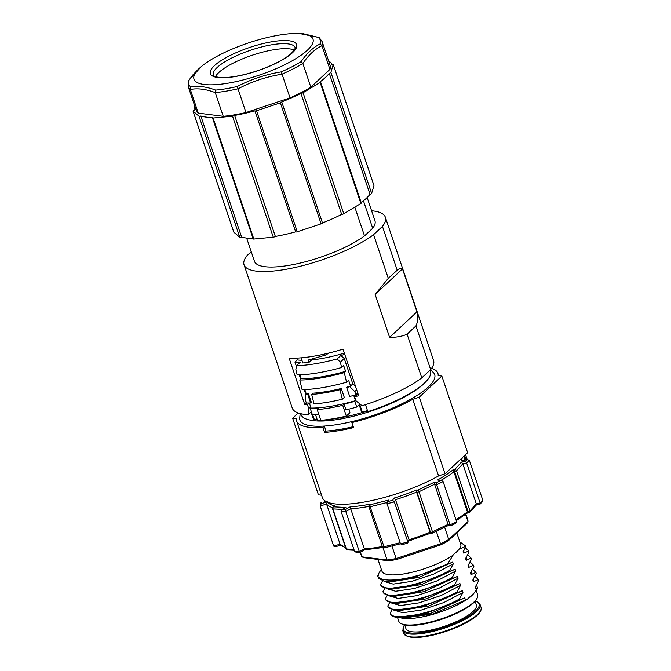 <?xml version="1.0" encoding="UTF-8"?>
<svg xmlns="http://www.w3.org/2000/svg" width="671" height="671" viewBox="0 0 671 671"><rect width="100%" height="100%" fill="white"/><g stroke="black" fill="none" stroke-linecap="round" stroke-linejoin="round"><path stroke-width="1.01" d="M399.136 617.563L401.006 617.907L431.159 613.177L464.751 597.869L425.439 613.588L396.88 617.37L394.582 616.934A47.087 12.741 161.4 0 1 390.438 613.688L390.22 613.026C391.008 621.841 433.147 614.007 459.467 598.993L459.769 599.891M476.678 584.642L477.391 588.182L474.372 592.661A41.594 11.256 161.4 0 1 467.762 598.834A41.594 11.256 161.4 0 1 403.355 618.352L399.74 617.739M400.973 617.899A41.594 11.256 161.4 0 1 399.966 617.597M474.372 592.661L467.762 598.834L465.498 600.084L432.602 614.049L402.189 618.201M377.706 575.861L378.528 578.293L384.835 581.572L413.403 577.79L447.683 563.976A47.087 12.741 161.4 0 1 377.807 576.104L378.738 573.848M381.271 569.226L378.662 573.621L378.78 575.013L377.664 575.71M447.725 564.093L452.69 562.072L453.294 563.866L449.83 570.358C423.602 585.338 381.287 593.214 380.583 584.391L380.935 585.447L387.242 588.735L391.344 589.264L421.556 584.525L455.106 569.234L455.701 571.021L452.237 577.513C426.01 592.501 383.703 600.369 382.99 591.545L383.342 592.61L389.658 595.89L393.751 596.418L423.971 591.688L457.513 576.389L458.117 578.184L454.653 584.676C428.425 599.656 386.11 607.532 385.406 598.708L385.75 599.773L392.065 603.053L396.167 603.581L426.379 598.842L459.92 583.544L420.625 599.27L392.065 603.053M387.1 581.765L388.928 582.101L419.149 577.362L452.69 562.072M384.139 581.472L393.214 584.097L411.784 581.371L434.112 573.931L453.294 563.866M380.583 584.391L382.436 581.103M449.83 570.358L450.132 571.247L415.81 584.944L387.242 588.735M450.132 571.247L455.106 569.234M389.507 588.928L391.344 589.264M386.555 588.635L395.622 591.26L414.2 588.534L436.519 581.094L455.701 571.021M382.99 591.545L384.844 588.266M452.237 577.513L452.539 578.41L418.226 592.107L389.658 595.89M452.539 578.41L457.513 576.389M391.923 596.083L393.751 596.418M388.962 595.789L398.037 598.423L416.607 595.697L438.935 588.257L458.117 578.184M385.406 598.708L387.251 595.429M454.946 585.573L454.653 584.676M391.369 602.952L400.436 605.577L418.998 602.86L441.367 595.403L460.524 585.347L459.92 583.544M389.658 602.592L387.813 605.871L388.165 606.936L394.473 610.216L398.566 610.744L428.786 606.005L462.327 590.706L423.032 606.433L394.473 610.216M387.813 605.871C388.593 614.686 430.74 606.844 457.06 591.839L460.524 585.347M457.362 592.728L457.06 591.839M393.785 610.115L402.852 612.74L421.447 610.006L443.766 602.566L462.94 592.51L462.327 590.706M462.94 592.51L459.467 598.993M390.22 613.026L392.074 609.746M477.391 588.182L475.823 588.962L475.982 585.942M475.823 588.962L475.219 587.167L478.683 580.675L478.322 579.576L474.9 576.288M473.558 578.746L473.416 581.799L478.322 579.576M478.381 579.786L478.683 580.675M473.416 581.799L472.812 580.012L476.276 573.52L475.915 572.422L472.493 569.125M471.151 571.591L471 574.636L475.915 572.422M475.974 572.623L476.276 573.52M468.744 564.428L468.593 567.481L473.5 565.259L473.869 566.358L470.405 572.849L471 574.636M473.5 565.259L470.086 561.971M473.567 565.46L473.869 566.358M466.328 557.265L466.186 560.319L471.092 558.096L471.453 559.195L467.989 565.687L468.593 567.481M471.092 558.096L467.679 554.808M471.159 558.306L471.453 559.195M463.921 550.111L463.778 553.156L468.685 550.941L469.046 552.04L465.582 558.524L466.186 560.319M468.685 550.941L465.263 547.653M468.744 551.143L469.046 552.04M456.808 532.875L460.759 544.617A41.594 11.256 161.4 0 1 459.669 548.979L465.993 546.211L459.861 541.942M377.974 559.438L381.916 571.155A41.594 11.256 -18.6 0 0 410.585 572.598A41.594 11.256 -18.6 0 0 453.059 555.152L452.933 554.774A41.594 11.256 161.4 0 0 459.543 548.61L459.669 548.979M447.683 563.976L453.059 555.152M465.993 546.211L463.175 551.369L463.778 553.156M465.498 600.084L464.751 597.869M349.826 386.672L350.556 386.001A72.2 19.534 161.4 0 1 347.393 386.882L346.681 387.544A73.852 19.987 -18.6 0 0 349.826 386.672L354.774 391.562L355.848 394.758A73.852 19.987 -18.6 0 1 349.7 396.494L346.681 387.544M305.372 394.062L305.271 399.79L306.345 402.986A73.852 19.987 161.4 0 0 310.631 402.986L307.62 394.036A73.852 19.987 161.4 0 1 305.372 394.062L306.093 393.391A72.2 19.534 -18.6 0 0 308.333 393.374L311.344 402.323L310.631 402.986M307.62 394.036L308.333 393.374M215.651 90.099L215.274 92.64C206.131 89.126 197.811 88.069 190.312 89.469L190.74 86.936C198.171 85.645 206.475 86.702 215.651 90.099A69.331 18.763 -18.6 0 0 226.001 88.748A69.331 18.763 -18.6 0 0 237.299 86.5C251.122 79.287 265.775 74.422 281.258 71.889A69.331 18.763 -18.6 0 0 301.069 61.715C306.672 53.42 313.022 47.49 320.117 43.942A69.331 18.763 -18.6 0 0 318.272 37.358L299.669 33.55A62.78 16.993 -18.6 0 0 201.241 66.672A62.78 16.993 -18.6 0 0 227.687 83.246A62.78 16.993 -18.6 0 0 300.524 55.634A62.78 16.993 -18.6 0 0 299.669 33.55M318.272 37.358L319.354 37.777L322.097 41.543A70.631 19.115 161.4 0 1 321.954 45.645L321.971 45.712C314.774 49.201 308.408 55.139 302.881 63.519L302.856 63.46A70.631 19.115 161.4 0 1 282.055 74.154L282.072 74.213C266.538 76.653 251.86 81.526 238.02 88.857L237.995 88.798A70.631 19.115 161.4 0 1 215.257 92.573M320.117 43.942L321.954 45.645M301.069 61.715L302.856 63.46M281.258 71.889L282.055 74.154M237.299 86.5L237.995 88.798M190.287 89.402A70.631 19.115 161.4 0 1 188.207 86.601L188.325 81.199L188.895 80.361A69.331 18.763 -18.6 0 0 190.74 86.936M201.241 66.672L188.895 80.361M397.5 617.454L398.784 621.279A41.594 11.256 -18.6 0 0 401.384 623.745A41.594 11.256 -18.6 0 0 440.654 619.056A41.594 11.256 -18.6 0 0 476.544 599.102A41.594 11.256 -18.6 0 0 477.047 598.28A41.594 11.256 -18.6 0 0 477.626 594.741L476.108 590.228M477.047 598.28L476.561 599.178A40.805 11.046 161.4 0 1 441.971 619.19A40.805 11.046 161.4 0 1 402.323 624.164L401.384 623.745M475.127 601.199L476.376 604.932A37.157 10.057 161.4 0 1 461.346 619.216A37.157 10.057 161.4 0 1 425.884 631.034A37.157 10.057 161.4 0 1 405.938 628.635L404.688 624.902M465.85 514.221L467.771 519.941A56.112 15.181 161.4 0 1 467.989 521.593L466.982 523.38L448.043 541.052A54.544 14.762 161.4 0 1 440.545 544.911L396.829 559.429A54.544 14.762 161.4 0 1 388.635 560.797L363.867 557.651L361.971 556.829L360.419 552.216M444.63 527.247L448.765 539.526L467.989 521.593L465.573 514.431M440.545 544.911L440.503 543.778A56.112 15.181 161.4 0 0 448.765 539.526L448.043 541.052M391.906 545.942L396.142 558.515L440.503 543.778L436.284 531.231M388.635 560.797L387.108 560.017A56.112 15.181 161.4 0 0 396.142 558.515L396.829 559.429M382.915 547.561L387.108 560.017L361.971 556.829A56.112 15.181 161.4 0 1 361.409 555.739L360.26 552.308M332.59 507.586A72.988 19.753 161.4 0 1 326.551 504.047L340.046 544.147L345.808 548.199M368.857 506.404A72.988 19.753 161.4 0 1 350.707 508.803L364.697 549.75M416.792 489.914L417.765 490.132A1.568 1.376 102.5 0 0 416.943 492.187L416.574 492.103A72.988 19.753 161.4 0 1 395.513 499.66L393.793 498.167A71.411 19.325 161.4 0 0 416.792 489.914L416.574 492.103L430.069 532.204L431.243 532.883M448.849 525.234L432.418 533.076A1.568 0.621 -115.5 0 1 432.225 533.093A1.568 1.376 -77.5 0 1 430.438 532.288L430.069 532.204A72.988 19.753 -18.6 0 1 409.008 539.761L407.842 541.983L394.347 501.891L395.513 499.66L409.008 539.761L408.253 541.128M448.731 525.208L450.971 525.628L455.634 523.397L456.615 521.702L443.12 481.602L441.837 480.621L437.609 479.975A71.411 19.325 161.4 0 0 452.774 469.994L453.89 471.772L467.385 511.872L467.234 512.954M345.582 547.528A72.988 19.753 -18.6 0 1 340.046 544.147L333.697 546.093L320.201 505.993L320.201 503.25M333.697 546.093L335.257 546.806L340.742 545.129M412.782 399.304L419.266 397.148L441.853 376.079L467.637 452.69L445.049 473.768L438.574 475.915L412.782 399.304A74.556 20.172 161.4 0 1 351.864 422.587L353.55 427.603A74.556 20.172 161.4 0 1 324.588 432.409L322.902 427.402A74.556 20.172 161.4 0 1 296.582 420.918A74.556 20.172 161.4 0 1 296.305 418.662L292.631 418.192L298.234 412.975M296.582 420.918L322.365 497.53A74.556 20.172 -18.6 0 0 365.955 501.723A74.556 20.172 -18.6 0 0 438.574 475.915M321.585 495.215L318.415 494.812L292.631 418.192M431.596 368.304A74.556 20.172 161.4 0 1 437.903 373.353A74.556 20.172 161.4 0 1 438.18 375.609L441.853 376.079M322.902 427.402L324.336 426.06A71.151 19.249 161.4 0 1 299.585 418.897L300.205 413.562M430.556 369.679L434.288 373.562A71.151 19.249 161.4 0 1 353.307 421.245L351.864 422.587M445.049 473.768L419.266 397.148M324.588 432.409L326.031 431.067L324.336 426.06A71.151 19.249 -18.6 0 0 353.307 421.245M353.24 426.681A71.151 19.249 161.4 0 1 326.031 431.067M355.823 414.326A62.193 16.834 -18.6 0 0 367.582 410.954M317.182 419.543A67.1 18.159 161.4 0 1 314.229 419.35L312.577 414.443M367.465 410.602A67.1 18.159 161.4 0 1 362.332 412.179L361.812 412.665A68.274 18.478 161.4 0 1 326.4 419.727M320.713 420.046A68.274 18.478 161.4 0 1 317.349 420.054L315.445 414.384M318.75 414.217A73.768 19.962 161.4 0 1 312.275 414.443L310.346 408.714A73.768 19.962 161.4 0 0 318.507 408.362L317.19 409.587A76.905 20.809 -18.6 0 0 342.713 405.343L344.03 404.118A73.768 19.962 161.4 0 0 354.8 401.325L356.729 407.054L359.153 404.789L361.812 412.665M348.761 409.167L349.952 412.699L346.328 416.087L342.713 405.343M299.862 374.846L301.162 378.729L299.786 380.012L302.109 389.608A76.905 20.809 -18.6 0 0 346.563 382.218L348.635 380.289L350.556 386.001L352.812 383.887L344.257 358.473L340.767 355.555A67.1 18.159 -18.6 0 0 344.768 354.38M362.332 412.179L359.455 403.632M356.569 395.06L356.318 394.313M352.812 383.887L355.613 386.613M301.724 360.26A62.193 16.834 -18.6 0 1 297.261 359.916L294.946 362.072A67.1 18.159 -18.6 0 0 300.155 362.298L296.532 365.678L295.861 369.536L297.161 374.904A76.905 20.809 -18.6 0 0 341.623 367.515L340.323 362.147L337.152 358.926L340.767 355.555M294.946 362.072L296.406 366.4M299.258 374.863L300.7 379.157M304.206 389.566L305.632 393.818M340.323 362.147L344.257 358.473M337.152 358.926A75.395 20.398 161.4 0 1 296.532 365.678M341.623 367.515L343.686 365.594L345.615 371.34A72.2 19.534 -18.6 0 1 301.162 378.729M299.786 380.012A75.328 20.382 -18.6 0 0 344.248 372.623L345.615 371.34M344.248 372.623L346.563 382.218M328.689 353.206L325.485 355.11L308.61 359.924L308.895 362.483L311.68 359.891A62.193 16.834 -18.6 0 0 344.34 353.114M308.895 362.483A68.861 18.637 161.4 0 1 302.587 362.952L301.43 357.794M308.61 359.924L308.291 360.696L309.289 359.765M297.261 359.916L296.649 358.104M311.453 359.237L311.68 359.891M421.782 377.865L407.087 334.183L405.41 334.896C401.006 336.54 395.898 337.37 390.061 337.379L389.599 337.379L375.139 294.418L388.291 278.331L398.046 269.474C400.176 268.207 401.644 267.981 402.457 268.811L417.052 312.191C418.041 316.704 417.874 320.805 416.565 324.487L415.953 325.905L430.656 369.587L421.782 377.865A74.556 20.172 -18.6 0 1 362.038 405.712L355.89 400.713L354.607 396.897A74.556 20.172 -18.6 0 0 358.666 395.689L343.007 349.146A74.556 20.172 161.4 0 1 289.117 358.096L304.785 404.638A74.556 20.172 -18.6 0 0 307.461 404.73L309.297 403.011M388.291 278.331L373.588 234.657A74.556 20.172 161.4 0 1 297.119 267.016A74.556 20.172 161.4 0 1 244.051 264.819L292.246 408.027A74.556 20.172 -18.6 0 0 308.157 414.67L311.034 411.986L313.919 420.574A68.274 18.478 161.4 0 1 301.086 414.619L300.776 413.705M310.614 406.811L308.744 408.555L308.157 414.67M308.744 408.555L307.461 404.73M244.051 264.819A74.556 20.172 161.4 0 1 246.953 255.701L251.231 251.717M397.157 270.052L382.462 226.379A74.556 20.172 -18.6 0 0 385.372 217.261A74.556 20.172 -18.6 0 0 371.591 210.769M430.656 369.587A74.556 20.172 -18.6 0 0 433.567 360.47L385.372 217.261M415.953 325.905L407.087 334.183M416.976 311.839L389.599 337.379M402.516 268.87L375.139 294.418M373.588 234.657L382.462 226.379M367.138 197.534L374.955 220.759A63.569 17.203 -18.6 0 1 372.69 228.266L364.504 235.898L354.808 207.113M246.643 238.079L254.46 261.313A63.569 17.203 -18.6 0 0 299.35 263.267A63.569 17.203 -18.6 0 0 364.504 235.898M372.69 228.266L363.456 200.83M233.768 232.049A1.568 0.428 -18.6 0 0 233.768 232.116A1.568 0.428 -18.6 0 0 233.81 232.174L239.757 237.249A1.568 0.428 -18.6 0 0 241.577 237.014L200.847 115.999A72.594 19.644 -18.6 0 0 212.766 117.509A1.568 0.428 -18.6 0 0 212.489 117.895L253.219 238.91A1.568 0.428 -18.6 0 0 253.831 239.044L273.265 237.182A1.568 0.428 -18.6 0 0 275.353 236.435A72.594 19.644 -18.6 0 0 295.659 231.847A1.568 0.428 -18.6 0 0 295.668 231.856A1.568 0.428 -18.6 0 0 297.27 231.763L321.099 223.846A1.568 0.428 -18.6 0 0 322.474 222.94A72.594 19.644 -18.6 0 0 341.673 214.393A1.568 0.428 -18.6 0 0 343.787 213.747L360.864 203.472A1.568 0.428 -18.6 0 0 361.308 202.977L320.579 81.963A1.568 0.428 -18.6 0 0 320.159 81.82A72.594 19.644 -18.6 0 0 329.268 73.324A1.568 0.428 -18.6 0 0 330.904 72.418L333.235 64.584L373.957 185.599A1.568 0.428 -18.6 0 0 373.957 185.515A1.568 0.428 -18.6 0 0 373.906 185.448M241.577 237.014A72.594 19.644 -18.6 0 0 253.084 238.515M361.183 202.608A72.594 19.644 -18.6 0 0 369.998 194.33A1.568 0.428 -18.6 0 0 371.625 193.424L373.957 185.599M373.957 185.515L333.235 64.5A1.568 0.428 161.4 0 0 331.893 64.517A72.594 19.644 -18.6 0 0 328.631 60.977M369.998 194.33L329.268 73.324M341.673 214.393L300.952 93.386A1.568 0.428 -18.6 0 0 303.066 92.741L320.134 82.458A1.568 0.428 -18.6 0 0 320.579 81.963M322.474 222.94L281.745 101.925A72.594 19.644 -18.6 0 0 300.952 93.386M295.659 231.847L254.946 110.849A1.568 0.428 -18.6 0 0 254.938 110.841A1.568 0.428 -18.6 0 0 256.54 110.749L280.369 102.831A1.568 0.428 -18.6 0 0 281.745 101.925M275.353 236.435L234.624 115.429A72.594 19.644 -18.6 0 0 254.938 110.832L295.668 231.856M200.847 115.999A1.568 0.428 161.4 0 1 199.027 116.242L193.089 111.168A1.568 0.428 161.4 0 1 193.047 111.109A1.568 0.428 161.4 0 1 194.162 110.287A72.594 19.644 161.4 0 1 194.749 106.035M212.489 117.895A1.568 0.428 -18.6 0 0 213.11 118.029L232.543 116.175A1.568 0.428 -18.6 0 0 234.624 115.429M188.207 86.601L196.2 110.329A70.631 19.115 -18.6 0 0 198.281 113.139L223.242 116.309A70.631 19.115 -18.6 0 0 245.989 112.527L290.04 97.891A70.631 19.115 -18.6 0 0 310.849 87.196L329.939 69.381A70.631 19.115 -18.6 0 0 330.082 65.28L322.097 41.543M310.849 87.196L302.881 63.519M290.04 97.891L282.072 74.213M329.939 69.381L321.971 45.712M245.989 112.527L238.02 88.857M223.242 116.309L215.274 92.64M198.281 113.139L190.312 89.469M294.326 50.09A43.162 11.684 -18.6 0 0 257.647 53.521A43.162 11.684 -18.6 0 0 218.863 72.485A43.162 11.684 -18.6 0 0 215.5 76.62M358.121 394.07A68.274 18.478 161.4 0 1 357.408 394.28L354.607 396.897M430.161 370.048L430.505 371.063A68.274 18.478 161.4 0 1 367.809 411.625L365.46 404.638M304.785 404.638L306.555 402.986M313.919 420.574L315.152 419.425M311.109 410.971L311.034 411.986M354.8 401.325L355.496 400.679A72.2 19.534 161.4 0 1 311.034 408.069L309.339 403.011M310.346 408.714L311.034 408.069M356.729 407.054A73.768 19.962 161.4 0 1 345.959 409.847L344.03 404.118M317.19 409.587L320.805 420.331A76.905 20.809 161.4 0 0 346.328 416.087M311.68 394.431L314.011 403.942A76.905 20.809 -18.6 0 0 342.302 399.237L339.962 389.725L341.287 388.492A72.2 19.534 161.4 0 1 312.996 393.189L311.68 394.431A75.337 20.39 -18.6 0 0 339.962 389.725M341.287 388.492L344.282 397.391L342.302 399.237M482.793 500.256L479.773 504.29L482.315 501.849L482.793 500.256L469.297 460.163L466.89 459.585L462.235 460.499M461.707 460.532L467.486 459.392L465.313 461.321L466.664 463.057L469.297 460.163M475.924 505.045L476.318 503.921L480.159 503.158L466.664 463.057L462.822 463.82L461.463 462.084L465.313 461.321M455.911 519.622A72.988 19.753 -18.6 0 0 467.385 511.872L468.09 511.738A1.568 0.654 -101.1 0 0 468.92 512.694A1.568 0.654 -101.1 0 0 469.096 512.585A1.568 1.359 -137.8 0 0 470.01 510.883L476.318 503.921L462.822 463.82L456.515 470.782A1.568 1.359 42.2 0 0 454.636 469.625A1.568 0.654 78.9 0 0 454.594 471.638A1.568 0.428 -18.6 0 0 456.515 470.782L470.01 510.883A1.568 0.428 161.4 0 1 468.09 511.738L454.594 471.638L453.89 471.772A72.988 19.753 161.4 0 1 440.889 480.411M456.255 520.629L467.402 512.996M456.615 521.702L450.107 524.814L436.611 484.714L436.695 482.499L440.604 480.629L437.609 479.975M449.142 525.016L448.085 524.37L450.107 524.814L450.971 525.628M430.774 533.059L431.403 533.193A1.568 1.568 0 0 0 432.418 533.076A1.568 0.621 -115.5 0 0 432.476 531.826L448.085 524.37L434.598 484.269L434.682 482.055L436.695 482.499M400.503 543.846L407.842 541.983L407.448 543.25L402.214 544.575L400.503 543.846L387.008 503.745L387.159 502.504L388.266 501.422L392.669 500.306L393.793 498.167M409 540.742L407.448 543.25M384.391 547.779L370.14 506.773L387.184 502.453M382.873 547.519L364.655 549.859L359.849 552.518L356.15 552.317L354.556 551.361L341.061 511.26L342.688 509.239L345.531 509.398L350.237 506.781L350.707 508.803L345.808 511.52L345.531 509.398M382.311 546.513A72.988 19.753 -18.6 0 1 364.202 548.895L359.304 551.621L359.991 552.359M354.556 551.361L359.304 551.621L345.808 511.52L341.061 511.26M354.196 550.279L347.427 549.91A1.568 1.25 -86.9 0 1 346.353 548.979L332.858 508.886L342.244 509.39M334.007 506.546L335.064 505.959A71.411 19.325 161.4 0 1 327.641 502.21M335.064 505.959L333.529 506.815A1.568 0.847 -119 0 0 333.252 506.873A1.568 1.568 0 0 0 332.531 508.744A1.568 0.428 -18.6 0 0 332.858 508.886A1.568 1.25 93.1 0 1 333.529 506.815L345.859 507.477L342.034 509.507L345.859 507.477M344.676 508.14L345.204 507.746M369.134 505.355L370.3 504.122A71.411 19.325 161.4 0 1 350.237 506.781M370.3 504.122L369.939 504.818A1.568 1.451 -152.3 0 0 368.949 506.622A1.568 0.428 -18.6 0 0 368.933 506.748A1.568 0.428 -18.6 0 0 370.14 506.773L369.939 504.818L389.021 499.979L388.266 501.422M387.159 502.504L389.021 499.979M387.008 503.745L394.347 501.891L392.669 500.306M434.682 482.055L417.765 490.132A1.568 0.621 64.5 0 1 418.981 491.726L434.598 484.269L436.611 484.714L443.12 481.602M441.837 480.621L440.604 480.629M320.277 503.736L321.275 502.302L321.233 503.653L320.201 505.993L326.551 504.047L327.322 501.782M324.68 501.254L325.343 501.052M355.496 400.679L353.709 395.378M306.093 393.391L304.802 389.541M357.76 392.98L355.848 394.758M356.678 389.784L354.774 391.562M214.435 65.657A45.519 12.321 161.4 0 1 289.243 40.797A45.519 12.321 161.4 0 1 256.825 71.042A45.519 12.321 161.4 0 1 214.435 65.657M217.178 67.469A43.162 11.684 -18.6 0 0 213.311 75.077C213.579 74.741 212.212 77.282 223.2 77.584C229.927 77.534 238.13 76.226 247.825 73.659C259.585 70.438 270.178 66.312 279.606 61.279C284.772 58.469 288.74 55.802 291.499 53.269L294.972 48.874L295.131 47.54A43.162 11.684 -18.6 0 0 261.497 46.987A43.162 11.684 -18.6 0 0 217.178 67.469M481.04 607.347C481.837 609.704 480.293 612.581 476.41 615.978C468.064 623.409 447.549 632.183 430.447 635.663C423.267 637.148 417.278 637.744 412.489 637.45L407.809 636.662L403.69 633.382A40.805 11.046 -18.6 0 0 445.888 630.832A40.805 11.046 -18.6 0 0 481.04 607.347L480.075 604.479A40.805 11.046 161.4 0 1 444.923 627.964A40.805 11.046 161.4 0 1 402.726 630.514L404.437 624.852M404.605 624.886A40.025 10.828 -18.6 0 0 444.613 627.049A40.025 10.828 -18.6 0 0 475.177 601.141M480.201 611.273A40.025 10.828 161.4 0 1 446.064 631.344A40.025 10.828 161.4 0 1 406.727 635.999M465.338 459.811L464.064 456.02A72.988 19.753 161.4 0 1 463.854 460.113M462.227 457.739A71.411 19.325 161.4 0 1 461.187 460.709M321.233 503.653L326.928 501.908M452.774 469.994L454.636 469.625L461.463 462.084M425.682 381.849A66.706 18.05 161.4 0 1 338.67 419.325A66.706 18.05 161.4 0 1 325.871 420.851A66.706 18.05 161.4 0 1 311.453 420.289M330.904 72.418L371.625 193.424M193.089 111.168L233.81 232.174M199.027 116.242L239.757 237.249M213.11 118.029L253.831 239.044M232.543 116.175L273.265 237.182M256.54 110.749L297.27 231.763M280.369 102.831L321.099 223.846M303.066 92.741L343.787 213.747M320.134 82.458L360.864 203.472M465.993 459.685L464.592 455.525M432.476 531.826L418.981 491.726A1.568 0.428 -18.6 0 1 416.943 492.187L430.438 532.288A1.568 0.428 161.4 0 0 432.476 531.826M400.117 542.696L383.636 546.873A1.568 0.428 161.4 0 1 382.428 546.848A1.568 0.428 161.4 0 1 382.445 546.722M353.894 549.39L346.353 548.979A1.568 0.428 161.4 0 1 346.018 548.844A1.568 1.568 0 0 0 347.427 549.91M384.835 581.572L388.928 582.101M401.006 617.907L396.88 617.37M303.468 33.776L318.842 37.484M188.543 80.755L192.787 75.009L198.566 68.962M480.075 604.479L478.314 602.281L475.286 601.006M403.69 633.382L402.726 630.514M438.683 375.676L437.903 373.353M233.768 232.116L193.047 111.109M465.548 454.644L467.167 459.459M480.008 504.315L476.259 505.053M476.326 504.978L469.775 512.208A1.568 1.568 0 0 1 468.92 512.694L467.435 512.988M431.034 533.034L408.572 541.094M400.478 543.77L384.298 547.872A1.568 1.568 0 0 1 382.428 546.848L368.933 506.748A1.568 1.568 0 0 1 369.025 505.523L369.226 505.137M332.531 508.744L346.018 548.844M334.477 506.194L333.252 506.873M324.37 500.34L324.336 501.304"/></g></svg>
